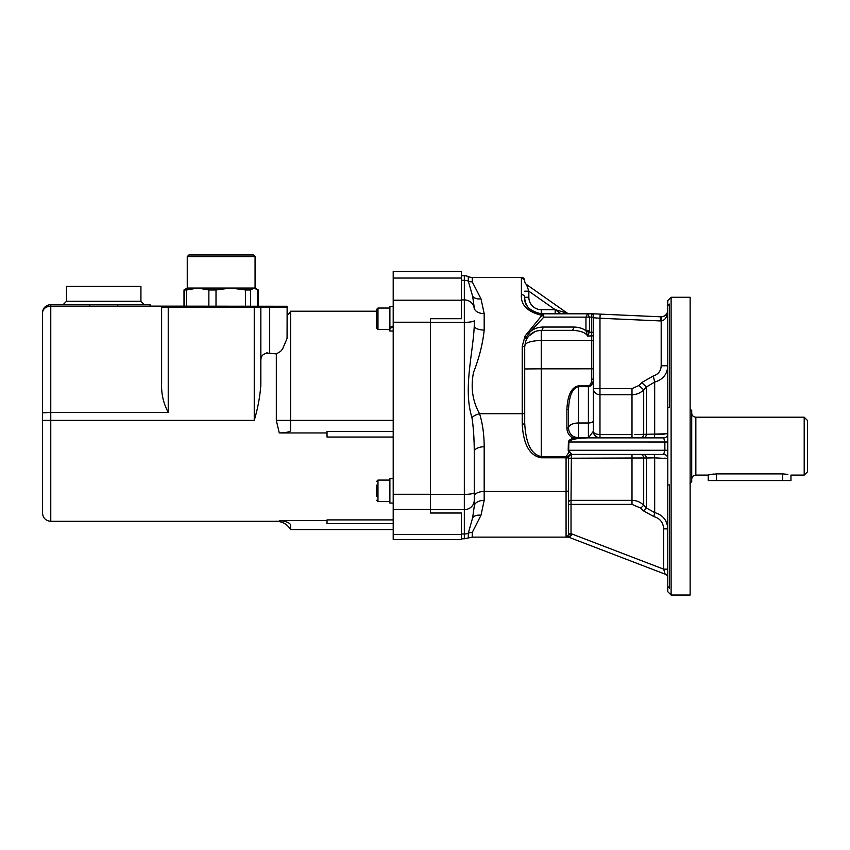 <?xml version="1.0" encoding="UTF-8"?>
<svg xmlns="http://www.w3.org/2000/svg" width="850" height="850" viewBox="0 0 850 850"><rect width="100%" height="100%" fill="white"/><g stroke="black" fill="none" stroke-linecap="round" stroke-linejoin="round"><path stroke-width="1.27" d="M42.5 312.832L42.5 312.842C42.893 308.848 45.645 306.616 50.766 306.117L89.675 306.117L89.675 304.598L50.766 304.598C45.645 305.203 42.893 307.944 42.5 312.832L42.5 412.909L50.766 412.367L42.5 412.909L42.5 513.028C42.989 518.054 45.751 520.816 50.766 521.305L50.766 304.598L48.886 304.81M42.702 311.058L43.276 309.368M44.54 307.424L47.494 305.277M89.675 306.117L150.025 306.117L150.025 304.598L117.736 304.598L117.736 306.117M117.736 304.598L89.675 304.598M269.748 306.255A2.646 0.882 90 0 0 269.684 307.243L287.321 307.243L287.13 306.255L150.025 306.117M250.506 306.255L250.506 289.967L254.118 288.054L257.731 289.967L257.731 306.255L254.246 306.255L254.246 307.243L260.854 307.243L260.854 384.455C260.068 396.206 257.869 408.181 254.246 420.389L42.5 420.389L42.5 412.909M186.214 288.649L183.993 289.967L183.993 306.255M256.615 288.989L258.315 289.967L258.315 306.255M186.331 288.586L183.993 289.967M216.006 306.255L216.006 289.967L230.722 288.054L245.438 289.967L245.438 306.255M186.66 306.255L186.66 289.967L197.763 288.054L208.866 289.967L208.866 306.255M186.66 289.967L184.588 289.967L184.588 306.255M216.006 289.967L208.866 289.967M250.506 289.967L245.438 289.967M255.064 256.626L187.244 256.626L188.902 254.968L253.417 254.968L255.064 256.626L255.064 288.054L187.244 288.054L186.267 288.618M43.244 310.069L42.713 311.355M260.801 386.739L260.854 307.243A2.646 2.646 0 0 0 260.663 306.255A2.646 2.646 0 0 1 260.854 307.243L269.684 307.243L269.684 353.26C263.67 352.877 260.738 355.459 260.854 360.995M161.798 306.255A2.646 2.646 0 0 0 161.606 307.243L161.606 382.84C161.171 393.518 163.37 403.368 168.226 412.367L50.766 412.367M327.027 432.947L279.267 432.947C286.62 432.661 290.413 431.832 290.636 430.472L290.636 311.217A16.543 16.543 0 0 1 287.321 315.286M287.13 306.255L287.066 338.449L282.625 348.904L280.521 351.454L276.314 353.908L276.314 420.389L279.267 432.947M276.314 353.908L269.684 353.26M266.294 352.962L267.219 352.846M393.199 529.571L290.636 529.571L290.636 524.918C289.606 522.622 285.823 521.156 279.267 520.519C275.241 521.549 275.241 521.549 279.267 520.519L327.027 520.519M290.636 529.571C287.332 524.269 282.561 521.507 276.314 521.305L276.93 521.103M393.199 431.481L327.027 431.481L327.027 437.049L393.199 437.049M393.199 519.913L327.027 519.913L327.027 523.558L393.199 523.558M430.419 509.639L430.419 318.718L461.433 318.718L461.433 271.511L393.199 271.511L393.199 539.495L461.433 539.495L461.433 513.007L430.419 513.007L430.419 509.639L464.334 509.639L464.334 538.783L461.433 538.783M393.199 306.553L389.884 306.553L389.884 327.484L393.199 326.028M393.199 327.059L389.884 328.366L389.884 331.033L393.199 331.033M389.884 328.366L389.884 327.484M393.199 478.592L389.884 478.592L389.884 503.072L393.199 503.072M377.974 308.04L376.656 309.358L376.656 328.217L377.974 329.545L377.974 308.04L389.884 308.04M376.656 314.936L376.656 313.193M376.656 485.116L376.656 496.549M376.656 493.329L376.656 487.613M568.544 537.136L665.146 574.164L568.544 537.136L472.26 537.136L472.26 532.44L480.983 515.281L484.181 500.353A9.924 5.907 180 0 0 474.257 506.26L474.257 451.711L474.257 506.26L472.653 517.692L468.297 533.216L468.297 537.954L464.334 538.783M461.433 275.761L464.334 275.761A9.924 9.924 0 0 1 468.297 276.59L468.297 281.095A9.924 9.435 180 0 0 464.334 280.309L464.334 322.341A9.924 1.785 0 0 0 474.257 320.556L474.257 325.869C473.046 353.674 462.984 388.918 471.941 417.52C473.461 427.465 474.226 438.866 474.257 451.711L474.257 486.487M472.26 281.881A9.924 9.435 180 0 1 468.297 281.095L472.653 296.342L474.257 307.636A9.924 5.982 0 0 0 484.181 313.618L480.983 298.796L472.26 281.881L472.26 277.419L521.401 277.419L524.684 280.288M461.433 280.309L464.334 280.309L464.334 275.761A9.924 9.924 0 0 1 468.297 276.59A9.924 9.924 0 0 0 472.26 277.419M568.299 537.041L571.317 535.234L571.03 533.651L568.544 533.651M566.068 536.456L569.415 536.924L571.317 535.234L568.544 533.991L568.544 456.854L568.544 533.991A2.486 2.465 0 0 1 566.068 536.456L566.068 491.47L484.181 491.47A9.924 4.941 0 0 0 474.257 496.411M588.402 437.877L599.972 437.877L599.972 434.605C595.606 434.265 593.406 433.149 593.364 431.258L593.364 341.222L593.364 431.258L588.402 437.877L588.402 422.992L578.468 422.992A9.924 4.962 0 0 0 568.544 427.954L568.544 409.339C569.149 395.601 572.454 388.046 578.468 386.676L588.402 386.676C591.409 386.219 593.056 383.711 593.364 379.142L591.706 379.153C591.504 383.223 590.399 385.454 588.402 385.858L578.468 385.858C571.455 387.281 567.588 395.112 566.897 409.349L566.897 427.964C567.077 432.565 569.171 435.997 573.176 438.26L588.327 437.877L578.468 437.877L573.931 436.783C570.499 434.839 568.703 431.896 568.544 427.954L568.544 409.339L566.897 409.349M667.803 433.744A4.133 4.133 0 0 1 663.669 437.877A4.133 4.133 0 0 0 667.803 433.744L646.414 434.297A4.133 2.954 -90 0 1 643.492 437.877L663.669 437.877L664.87 442.011L664.87 450.288L663.669 454.421L653.831 454.421A4.133 0.871 -90 0 1 654.681 457.853L667.803 458.554A4.133 4.133 0 0 0 663.669 454.421L571.03 454.421A2.486 2.486 0 0 0 568.544 456.907L568.544 502.775L568.544 458.214L643.694 457.98A4480.191 1848.793 -26.9 0 0 646.414 458.001L654.681 457.853L654.681 512.592C662.872 514.941 667.25 520.37 667.803 528.87L663.669 528.87L663.669 569.16L665.146 574.164A4.133 4.133 0 0 1 667.803 578.021M484.181 500.353L484.181 446.771A9.924 4.941 0 0 0 474.257 451.711M471.941 417.52A9.924 4.76 162.1 0 1 479.559 413.716C472.536 401.189 470.528 387.398 473.535 372.342C479.209 357.914 482.757 343.814 484.181 330.044L484.181 313.618M474.257 325.869A9.924 4.186 180 0 0 484.181 330.044M666.06 458.267L664.583 458.161M650.314 434.392L646.414 434.297A4480.191 1848.793 -153.1 0 0 643.694 434.318L634.759 434.594M653.831 437.877A4.133 0.871 -90 0 0 654.681 434.446L664.19 434.169M667.803 528.87C667.25 520.37 662.872 514.941 654.681 512.592L646.414 508.002A4480.191 3637.989 -135 0 1 643.694 505.24C640.443 502.053 636.544 500.416 631.996 500.353L631.996 504.39L571.03 504.39L571.03 533.651L663.669 569.16L667.803 569.16M654.681 512.592L653.831 516.577C659.972 518.362 663.255 522.452 663.669 528.87M643.492 454.421A4.133 2.954 -90 0 1 646.414 458.001L646.414 508.002L643.492 510.871L653.831 516.577M640.773 454.421A4.133 2.954 -90 0 1 643.694 457.98L643.694 505.24L640.773 508.109A4800.141 4800.141 0 0 0 643.492 510.871M573.931 436.783L573.176 438.26C570.084 439.344 568.501 440.598 568.406 442L568.193 450.277L569.16 452.104L566.068 456.578L541.248 456.578L541.248 368.826L524.705 368.953L524.705 422.992L524.705 346.896L525.544 341.721L526.926 338.629L525.629 338.629L525.077 336.005L522.229 346.29L522.229 424.224C523.377 444.571 529.72 455.77 541.248 457.799L566.068 457.799A2.486 1.232 2.8 0 0 568.554 456.694L571.37 453.921L568.682 450.288L568.884 442.011C570.148 439.503 576.629 438.132 588.327 437.877L663.669 437.877M525.077 336.005L542.077 315.18A3.304 1.413 49.1 0 1 543.83 317.124A3.304 1.753 -90 0 0 542.077 313.809L541.248 313.809C529.592 311.026 524.078 305.511 524.705 297.266A3.304 2.688 180 0 0 521.401 294.589C520.636 304.853 527.255 311.716 541.248 315.18L542.077 315.18L542.077 313.809L587.573 313.809L585.958 317.124L585.958 330.746L587.573 336.058L589.305 332.254L586.266 331.553M525.597 338.066L530.188 331.734L543.83 317.124L589.464 317.124L587.573 313.809L591.706 313.809L591.706 379.153M525.725 341.201L526.926 338.629C530.23 333.328 535.011 330.576 541.248 330.353L539.941 330.406M571.838 330.353A3.304 1.753 -90 0 0 573.591 327.048L543.001 327.048A3.304 1.753 90 0 1 541.248 330.353L571.838 330.353C580.465 330.639 585.714 332.541 587.573 336.058L593.364 335.835L593.364 332.254L593.364 341.222A1.657 0.85 180 0 0 591.706 340.372L541.248 340.372L541.248 330.353M539.899 330.406L536.265 331.128M536.159 331.16L535.192 331.5M535.128 331.532L528.668 336.154M522.229 346.29A2.486 0.606 180 0 1 524.705 346.896L524.705 346.896C523.908 343.156 529.423 340.978 541.248 340.372L541.248 368.826L593.364 368.815M561.053 313.809L555.167 309.676L541.248 309.676A12.41 12.41 0 0 1 528.849 297.266L528.849 291.189L526.469 284.463L567.173 313.055L526.469 284.463A4.133 4.133 0 0 1 524.705 281.074L524.705 280.723A3.304 3.304 0 0 0 521.401 277.419L521.401 294.589M541.248 457.799L541.248 456.578C531.218 454.548 525.714 443.349 524.705 422.992A2.486 1.232 180 0 1 522.229 424.224M566.068 458.086A7.926 6.874 180 0 1 566.068 457.799L566.068 456.578L568.544 456.854A2.486 1.232 180 0 1 566.068 458.086L566.068 491.47A2.486 1.232 180 0 0 568.544 490.237M631.996 454.421L631.996 500.353L571.03 500.353L571.37 453.921L569.16 452.104L569.628 451.594M631.996 437.877L631.996 394.74C636.597 394.644 640.496 393.019 643.694 389.853L643.694 434.318A4.133 2.954 -90 0 1 640.773 437.877M577.139 437.793A9.924 9.924 0 0 0 578.468 437.877L578.468 385.858M568.193 450.277L667.803 450.288M568.406 442L667.803 442.011M573.591 327.048C578.606 327.112 582.728 328.344 585.958 330.746L589.464 330.746L589.464 317.124L593.364 317.124L593.173 314.702M654.681 434.446L654.681 382.075C662.947 379.642 667.324 374.212 667.803 365.766L661.183 365.766C660.896 371.004 658.272 374.393 653.31 375.934L654.681 382.075L646.414 386.973A1480.424 1281.248 -44.9 0 0 643.694 389.853L639.019 385.475L631.996 388.599L599.972 388.599L599.972 318.24L660.705 320.939A10.752 10.752 0 0 0 661.183 320.949C665.199 320.301 667.399 316.721 667.803 310.197C667.399 314.213 665.199 316.423 661.183 316.816C664.158 316.668 666.23 315.212 667.399 312.481M631.996 434.605L599.972 434.605L599.972 388.599L593.364 388.599A6.619 6.141 0 0 0 599.972 394.74L631.996 394.74L631.996 388.599M653.31 375.934L641.729 382.574L646.414 386.973L646.414 434.297M589.464 330.746L589.305 332.254L593.364 332.254L593.364 317.124M593.364 317.762L599.972 318.24L600.164 314.118L593.364 313.809L660.886 316.816L600.164 314.118M593.364 431.258A6.619 6.619 0 0 0 599.972 437.877C595.606 437.134 593.406 434.934 593.364 431.258M555.73 309.836L569.553 313.809A4.133 4.133 0 0 1 567.173 313.055A4.133 4.133 0 0 0 569.553 313.809M524.705 291.189L528.849 291.189L555.167 309.676L555.167 313.809M526.469 284.463A4.133 4.133 0 0 1 524.705 281.074A4.133 4.133 0 0 0 526.469 284.463M528.849 297.266L524.705 297.266A16.543 16.543 0 0 0 541.248 313.809L541.248 315.18M661.183 316.816A6.619 6.619 0 0 1 660.886 316.816A6.619 6.619 0 0 0 661.183 316.816L661.183 365.766M592.971 314.404L592.354 313.937M592.142 313.873L593.364 313.809M593.364 315.467A1.657 1.657 0 0 0 591.706 313.809A1.657 1.657 0 0 1 593.364 315.467M578.255 438.303L576.215 437.623M667.803 591.717L667.803 300.581L671.107 297.266L671.107 595.032L667.803 591.717M667.803 305.862A197.327 46.272 134.1 0 1 669.449 304.119L669.449 407.373A197.327 133.386 108.6 0 1 667.803 407.299M667.803 484.999A197.327 133.386 71.4 0 1 669.449 484.925L669.449 588.179A197.327 46.272 45.9 0 1 667.803 586.436M671.107 595.032L690.136 595.032L690.136 297.266L671.107 297.266M690.136 409.009L691.709 410.582L691.709 481.716L690.051 483.374M691.709 479.23C691.964 476.744 693.345 475.362 695.842 475.097L695.842 417.201C693.334 416.957 691.953 415.576 691.709 413.068M804.196 475.097L804.196 417.201L807.5 420.506L807.5 471.793L804.196 475.097L790.957 475.097L790.957 480.558L708.241 480.558L708.241 475.097L695.842 475.097M716.518 480.558L716.497 473.896C705.851 475.203 705.851 475.203 716.518 473.896L782.691 473.896C793.358 475.203 793.358 475.203 782.691 473.896L787.886 474.374M713.894 474.013L711.312 474.374M376.656 311.217L290.636 311.217M168.226 306.255L168.226 307.243L161.606 307.243L161.606 382.84M42.5 344.622L42.5 352.803M66.491 301.293L66.491 286.397L140.93 286.397L140.93 301.293L66.491 301.293L63.176 304.598M260.663 306.255A2.646 2.646 0 0 1 260.854 307.243M168.226 412.367L168.226 307.243L254.246 307.243L254.246 420.389M430.419 509.458L393.199 509.458M461.433 534.416L393.199 534.416M430.419 494.264L393.199 494.264M430.419 322.224L393.199 322.224M461.433 300.209L393.199 300.209M461.433 278.046L393.199 278.046M461.433 534.002L464.334 534.002A9.924 9.414 0 0 0 468.297 533.216A9.924 9.414 0 0 1 472.26 532.44M389.884 501.585L377.974 501.585L377.974 480.08L389.884 480.08M474.257 500.225A9.924 9.414 180 0 1 464.334 509.639L464.334 322.341L430.419 322.341M474.257 492.596A9.924 1.785 180 0 1 464.334 494.381L430.419 494.381M461.433 299.901L464.334 299.901A9.924 9.435 0 0 1 474.257 309.336M464.334 275.761A9.924 9.924 0 0 1 468.297 276.59M472.653 296.342A9.924 7.374 159.3 0 0 480.983 298.796M480.983 515.281A9.924 7.331 20.6 0 0 472.653 517.692M484.181 446.771C484.128 434.35 482.587 423.342 479.559 413.716L522.229 413.716A2.486 1.232 180 0 0 524.705 412.484M631.996 504.39L640.773 508.109M568.544 504.39L571.03 504.39L571.03 500.353A2.486 2.422 0 0 0 568.544 502.775M543.001 327.048C538.178 327.101 533.906 328.663 530.188 331.734M588.402 385.858L588.402 422.992A4.962 2.476 0 0 0 593.364 420.516M524.705 297.266A16.543 16.543 0 0 0 541.248 313.809L541.248 309.676M641.729 382.574A1396.932 1396.932 0 0 0 639.019 385.475M660.705 320.939L660.886 316.816M566.897 427.964L568.544 427.954M782.691 480.558L782.691 473.896M393.199 420.389L276.314 420.389M256.105 288.649L257.507 289.457M255.064 288.054L255.988 288.586M187.244 256.626L187.244 288.054M140.93 301.293L144.234 304.598M276.314 521.305L50.766 521.305M377.974 329.545L389.884 329.545M377.974 501.585L376.656 500.257M377.974 480.08L376.656 481.397M526.926 338.629L526.118 340.223M472.26 537.136L468.297 537.954M667.186 312.981L667.664 311.514M804.196 417.201L695.842 417.201"/></g></svg>
